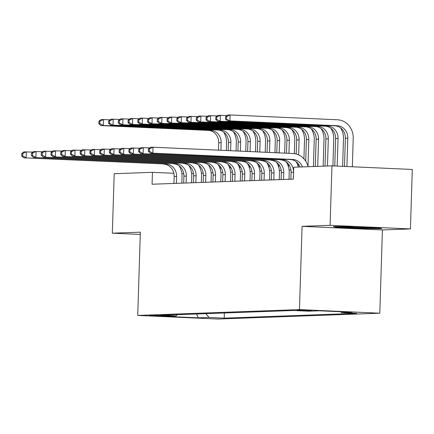 <?xml version="1.0" encoding="UTF-8"?>
<svg xmlns="http://www.w3.org/2000/svg" width="434" height="434" viewBox="0 0 434 434"><rect width="100%" height="100%" fill="white"/><g stroke="black" fill="none" stroke-linecap="round" stroke-linejoin="round"><path stroke-width="0.65" d="M297.1 310.115L302.449 310.603L311.661 310.668L297.1 310.115M410.428 228.935L330.09 225.317L302.08 226.331L382.419 229.944L410.428 228.935L412.3 169.461L331.961 165.848L293.72 167.231L293.346 179.123L152.074 184.228L152.448 172.331L114.207 173.714L112.335 233.183L140.274 234.441M382.419 229.944L379.804 313.202L218.069 319.044L137.73 315.431L299.465 309.588L379.804 313.202M163.558 316.044L166.352 315.898L160.52 315.496L149.453 315.513L163.558 316.044L163.575 315.637M205.803 313.657L209.014 317.449L224.215 318.138L356.721 313.348L341.52 312.664L352.24 312.279L319.234 310.793L308.52 311.183L293.319 310.5L160.813 315.285L176.014 315.968L177.273 314.688M209.014 317.449L198.3 317.84L165.294 316.353L176.014 315.968M330.09 225.317L331.961 165.848M302.08 226.331L299.465 309.588M137.73 315.431L140.345 232.174L112.335 233.183M183.756 173.741L181.889 173.654M173.86 173.296L152.448 172.331M290.943 169.971L289.093 170.036M281.199 170.323L279.35 170.388M271.456 170.676L269.606 170.741M261.713 171.029L259.863 171.094M251.97 171.381L250.12 171.446M242.232 171.728L240.376 171.799M232.488 172.081L230.633 172.152M222.745 172.434L220.89 172.499M213.002 172.786L211.146 172.851M203.258 173.139L201.403 173.204M193.515 173.492L191.66 173.557M224.378 312.99L224.215 318.138M341.52 312.664L340.755 311.764M196.58 313.994L198.3 317.84M354.898 226.7L333.399 226.494L336.095 227.378L360.291 228.468L381.79 228.669L379.094 227.785L354.898 226.7M360.307 227.964L360.291 228.468M336.117 226.694L336.095 227.378M176.378 183.349L176.595 176.421A11.908 10.861 87.9 0 0 166.113 164.036L23.734 157.83L166.113 164.036M173.942 183.436L174.159 176.508A11.908 10.861 87.9 0 0 163.678 164.123M179.123 165.842A17.859 16.291 -92.1 0 1 182.025 176.665L181.824 183.153M21.776 153.511L21.7 155.893L22.676 155.855L22.747 153.479L21.776 153.511L23.924 151.884L32.93 152.09M22.747 153.479L26.36 151.792L26.17 157.743L22.676 155.855M21.7 155.893L23.734 157.83M223.673 132.115A17.859 16.291 -92.1 0 1 226.575 142.932L226.336 150.517M218.476 150.164L218.709 142.781A11.908 10.861 87.9 0 0 208.228 130.395L100.856 125.567L103.292 125.475L99.793 123.592L99.869 121.216L98.892 121.249L98.816 123.63L99.793 123.592M220.304 169.45L220.391 166.732M220.906 150.273L221.145 142.688A11.908 10.861 87.9 0 0 210.664 130.308L103.292 125.475L103.476 119.529L110.046 119.827M98.892 121.249L101.041 119.616L103.476 119.529L99.869 121.216M98.816 123.63L100.856 125.567M342.214 226.581A15.478 0.467 -178.2 0 0 342.166 226.597A15.478 0.467 -178.2 0 0 345.068 226.987A15.478 0.467 -178.2 0 0 362.748 227.709A15.478 0.467 -178.2 0 0 373.061 227.568A15.478 0.467 -178.2 0 0 372.86 227.508M380.211 228.154L360.22 227.964L336.779 226.911L335.58 226.515M186.121 182.996L186.338 176.068A11.908 10.861 87.9 0 0 175.857 163.683L33.478 157.477L175.857 163.683M183.685 183.083L183.902 176.155A11.908 10.861 87.9 0 0 173.421 163.77M188.866 165.49A17.859 16.291 -92.1 0 1 191.768 176.312L191.562 182.801M31.519 153.159L31.443 155.54L32.42 155.502L32.49 153.126L31.519 153.159L33.668 151.531L42.673 151.737M32.49 153.126L36.103 151.439L35.913 157.39L32.42 155.502M31.443 155.54L33.478 157.477M195.864 182.643L196.081 175.716A11.908 10.861 87.9 0 0 185.6 163.33L43.221 157.124L185.6 163.33M193.428 182.73L193.645 175.803A11.908 10.861 87.9 0 0 183.164 163.423M198.609 165.142A17.859 16.291 -92.1 0 1 201.512 175.96L201.305 182.448M41.263 152.806L41.187 155.188L42.158 155.15L42.234 152.773L41.263 152.806L43.411 151.178L52.416 151.385M42.234 152.773L45.847 151.092L45.657 157.037L42.158 155.15M41.187 155.188L43.221 157.124M205.607 182.291L205.824 175.363A11.908 10.861 87.9 0 0 195.343 162.983L52.964 156.772L195.343 162.983M203.172 182.378L203.389 175.45A11.908 10.861 87.9 0 0 192.908 163.07M208.353 164.79A17.859 16.291 -92.1 0 1 211.255 175.607L211.049 182.096M51.006 152.459L50.93 154.835L51.901 154.802L51.977 152.421L51.006 152.459L53.154 150.826L62.16 151.032M51.977 152.421L55.59 150.739L55.4 156.685L51.901 154.802M50.93 154.835L52.964 156.772M215.351 181.938L215.568 175.011A11.908 10.861 87.9 0 0 205.087 162.631L62.708 156.419L205.087 162.631M212.915 182.03L213.132 175.097A11.908 10.861 87.9 0 0 202.651 162.717M218.096 164.437A17.859 16.291 -92.1 0 1 220.998 175.255L220.792 181.743M60.749 152.106L60.673 154.482L61.644 154.45L61.72 152.068L60.749 152.106L62.897 150.473L71.903 150.679M61.72 152.068L65.333 150.386L65.143 156.332L61.644 154.45M60.673 154.482L62.708 156.419M233.416 131.762A17.859 16.291 -92.1 0 1 236.318 142.585L236.053 150.956M228.197 150.603L228.452 142.428A11.908 10.861 87.9 0 0 217.971 130.043L110.599 125.214L113.035 125.128L109.536 123.24L109.612 120.864L108.636 120.896L108.56 123.278L109.536 123.24M230.047 169.097L230.134 166.379M230.628 150.712L230.888 142.341A11.908 10.861 87.9 0 0 220.407 129.956L113.035 125.128L113.22 119.176L119.789 119.475M108.636 120.896L110.784 119.269L113.22 119.176L109.612 120.864M108.56 123.278L110.599 125.214M243.159 131.41A17.859 16.291 -92.1 0 1 246.062 142.233L245.774 151.39M237.913 151.037L238.195 142.075A11.908 10.861 87.9 0 0 227.714 129.69L120.343 124.862L122.773 124.775L119.279 122.887L119.355 120.511L118.379 120.543L118.303 122.925L119.279 122.887M239.79 168.745L239.877 166.027M240.344 151.146L240.631 141.989A11.908 10.861 87.9 0 0 230.15 129.603L122.773 124.775L122.963 118.824L129.533 119.122M118.379 120.543L120.527 118.916L122.963 118.824L119.355 120.511M118.303 122.925L120.343 124.862M252.903 131.063A17.859 16.291 -92.1 0 1 255.805 141.88L255.49 151.829M247.63 151.477L247.939 141.723A11.908 10.861 87.9 0 0 237.458 129.343L130.081 124.509L132.516 124.422L129.023 122.534L129.099 120.158L128.122 120.191L128.046 122.572L129.023 122.534M249.534 168.392L249.621 165.674M250.06 151.585L250.375 141.636A11.908 10.861 87.9 0 0 239.893 129.251L132.516 124.422L132.706 118.477L139.276 118.77M128.122 120.191L130.271 118.563L132.706 118.477L129.099 120.158M128.046 122.572L130.081 124.509M262.646 130.71A17.859 16.291 -92.1 0 1 265.548 141.527L265.207 152.263M257.351 151.911L257.682 141.37A11.908 10.861 87.9 0 0 247.201 128.99L139.824 124.157L142.26 124.07L138.766 122.187L138.837 119.806L137.866 119.844L137.79 122.22L138.766 122.187M259.277 168.039L259.364 165.327M259.782 152.019L260.118 141.283A11.908 10.861 87.9 0 0 249.637 128.898L142.26 124.07L142.45 118.124L149.019 118.417M137.866 119.844L140.014 118.211L142.45 118.124L138.837 119.806M137.79 122.22L139.824 124.157M225.094 181.586L225.311 174.658A11.908 10.861 87.9 0 0 214.83 162.278L72.451 156.066L214.83 162.278M222.658 181.678L222.875 174.75A11.908 10.861 87.9 0 0 212.394 162.365M227.839 164.085A17.859 16.291 -92.1 0 1 230.742 174.902L230.535 181.39M70.492 151.754L70.416 154.13L71.388 154.097L71.464 151.716L70.492 151.754L72.635 150.121L81.646 150.327M71.464 151.716L75.071 150.034L74.887 155.98L71.388 154.097M70.416 154.13L72.451 156.066M272.389 130.357A17.859 16.291 -92.1 0 1 275.286 141.175L274.928 152.703M267.067 152.35L267.425 141.017A11.908 10.861 87.9 0 0 256.944 128.638L149.567 123.804L152.003 123.717L148.509 121.835L148.58 119.453L147.609 119.491L147.533 121.867L148.509 121.835M269.02 167.687L269.107 164.974M269.498 152.459L269.861 140.931A11.908 10.861 87.9 0 0 259.38 128.551L152.003 123.717L152.193 117.771L158.763 118.064M147.609 119.491L149.757 117.858L152.193 117.771L148.58 119.453M147.533 121.867L149.567 123.804M234.837 181.238L235.054 174.305A11.908 10.861 87.9 0 0 224.573 161.925L82.194 155.719L224.573 161.925M232.402 181.325L232.619 174.397A11.908 10.861 87.9 0 0 222.137 162.012M237.582 163.732A17.859 16.291 -92.1 0 1 240.485 174.549L240.279 181.038M80.23 151.401L80.16 153.777L81.131 153.744L81.207 151.363L80.23 151.401L82.379 149.768L91.384 149.98M81.207 151.363L84.814 149.681L84.63 155.627L81.131 153.744M80.16 153.777L82.194 155.719M282.133 130.005A17.859 16.291 -92.1 0 1 285.029 140.822L284.644 153.142M276.789 152.79L277.169 140.665A11.908 10.861 87.9 0 0 266.682 128.285L159.311 123.451L161.746 123.364L158.253 121.482L158.323 119.1L157.352 119.138L157.276 121.515L158.253 121.482M278.764 167.34L278.85 164.622M279.214 152.898L279.604 140.578A11.908 10.861 87.9 0 0 269.118 128.198L161.746 123.364L161.936 117.419L168.506 117.712M157.352 119.138L159.5 117.505L161.936 117.419L158.323 119.1M157.276 121.515L159.311 123.451M244.581 180.886L244.798 173.958A11.908 10.861 87.9 0 0 234.317 161.573L91.937 155.367L234.317 161.573M242.145 180.973L242.362 174.045A11.908 10.861 87.9 0 0 231.881 161.66M247.326 163.379A17.859 16.291 -92.1 0 1 250.228 174.202L250.022 180.685M89.974 151.048L89.903 153.43L90.874 153.392L90.95 151.016L89.974 151.048L92.122 149.415L101.127 149.627M90.95 151.016L94.558 149.329L94.373 155.274L90.874 153.392M89.903 153.43L91.937 155.367M291.876 129.652A17.859 16.291 -92.1 0 1 294.773 140.47L294.361 153.641M286.505 153.224L286.912 140.318A11.908 10.861 87.9 0 0 276.425 127.932L169.054 123.104L171.49 123.012L167.996 121.129L168.066 118.748L167.095 118.786L167.019 121.162L167.996 121.129M288.507 166.987L288.588 164.269M288.935 153.332L289.348 140.225A11.908 10.861 87.9 0 0 278.861 127.846L171.49 123.012L171.68 117.066L178.249 117.364M167.095 118.786L169.244 117.153L171.68 117.066L168.066 118.748M167.019 121.162L169.054 123.104M254.324 180.533L254.541 173.605A11.908 10.861 87.9 0 0 244.06 161.22L101.681 155.014L244.06 161.22M251.888 180.62L252.105 173.692A11.908 10.861 87.9 0 0 241.624 161.307M257.069 163.027A17.859 16.291 -92.1 0 1 259.971 173.85L259.765 180.338M99.717 150.696L99.646 153.077L100.617 153.039L100.693 150.663L99.717 150.696L101.865 149.068L110.871 149.274M100.693 150.663L104.301 148.976L104.117 154.927L100.617 153.039M99.646 153.077L101.681 155.014M301.619 129.299A17.859 16.291 -92.1 0 1 304.516 140.117L303.93 158.822M296.21 154.021L296.655 139.965A11.908 10.861 87.9 0 0 286.169 127.58L178.797 122.751L181.233 122.665L177.734 120.777L177.81 118.401L176.839 118.433L176.763 120.815L177.734 120.777M298.25 166.634L298.332 163.916M298.619 154.895L299.091 139.873A11.908 10.861 87.9 0 0 288.605 127.493L181.233 122.665L181.423 116.713L187.993 117.012M176.839 118.433L178.987 116.8L181.423 116.713L177.81 118.401M176.763 120.815L178.797 122.751M264.067 180.181L264.284 173.253A11.908 10.861 87.9 0 0 253.803 160.868L111.424 154.661L253.803 160.868M261.631 180.267L261.848 173.34A11.908 10.861 87.9 0 0 251.367 160.96M266.812 162.679A17.859 16.291 -92.1 0 1 269.715 173.497L269.509 179.985M109.46 150.343L109.39 152.725L110.361 152.687L110.437 150.31L109.46 150.343L111.609 148.716L120.614 148.922M110.437 150.31L114.044 148.629L113.86 154.575L110.361 152.687M109.39 152.725L111.424 154.661M273.811 179.828L274.028 172.9A11.908 10.861 87.9 0 0 263.546 160.515L121.167 154.309L263.546 160.515M271.375 179.915L271.592 172.987A11.908 10.861 87.9 0 0 261.111 160.607M276.556 162.327A17.859 16.291 -92.1 0 1 279.458 173.144L279.252 179.633M119.204 149.99L119.128 152.372L120.104 152.334L120.18 149.958L119.204 149.99L121.352 148.363L130.357 148.569M120.18 149.958L123.788 148.276L123.603 154.222L120.104 152.334M119.128 152.372L121.167 154.309M283.554 179.475L283.771 172.548A11.908 10.861 87.9 0 0 273.29 160.168L130.911 153.956L273.29 160.168M281.118 179.562L281.335 172.634A11.908 10.861 87.9 0 0 270.854 160.254M286.299 161.974A17.859 16.291 -92.1 0 1 289.196 172.792L288.995 179.28M128.947 149.643L128.871 152.019L129.847 151.987L129.923 149.605L128.947 149.643L131.095 148.01L140.101 148.216M129.923 149.605L133.531 147.923L133.346 153.869L129.847 151.987M128.871 152.019L130.911 153.956M293.297 179.123L293.514 172.195A11.908 10.861 87.9 0 0 283.028 159.815L140.654 153.603L283.028 159.815M290.861 179.215L291.078 172.282A11.908 10.861 87.9 0 0 280.597 159.902M138.69 149.291L138.614 151.667L139.591 151.634L139.667 149.253L138.69 149.291L140.838 147.658L149.844 147.864M296.042 161.622A17.859 16.291 -92.1 0 1 298.359 167.063M139.667 149.253L143.274 147.571L143.09 153.517L139.591 151.634M138.614 151.667L140.654 153.603M300.013 167.003A11.908 10.861 87.9 0 0 290.335 159.549L150.397 153.251L152.833 153.164L149.334 151.282L149.41 148.9L148.433 148.938L148.357 151.314L149.334 151.282M302.449 166.911A11.908 10.861 87.9 0 0 292.771 159.462L152.833 153.164L153.018 147.218L292.961 153.517A17.859 16.291 -92.1 0 1 308.102 166.71M148.433 148.938L150.582 147.305L153.018 147.218L149.41 148.9M148.357 151.314L150.397 153.251M311.362 128.947A17.859 16.291 -92.1 0 1 314.259 139.77L313.419 166.515M305.72 161.166L306.399 139.612A11.908 10.861 87.9 0 0 295.912 127.227L188.54 122.399L190.976 122.312L187.477 120.424L187.553 118.048L186.582 118.081L186.506 120.462L187.477 120.424M307.994 166.282L308.834 139.526A11.908 10.861 87.9 0 0 298.348 127.14L190.976 122.312L191.166 116.361L197.736 116.659M186.582 118.081L188.73 116.453L191.166 116.361L187.553 118.048M186.506 120.462L188.54 122.399M321.106 128.594A17.859 16.291 -92.1 0 1 324.003 139.417L323.162 166.168M315.285 166.45L316.142 139.26A11.908 10.861 87.9 0 0 305.655 126.874L198.284 122.046L200.72 121.959L197.22 120.072L197.296 117.695L196.325 117.728L196.249 120.109L197.22 120.072M317.721 166.363L318.578 139.173A11.908 10.861 87.9 0 0 308.091 126.788L200.72 121.959L200.904 116.014L207.479 116.307M196.325 117.728L198.474 116.1L200.904 116.014L197.296 117.695M196.249 120.109L198.284 122.046M330.849 128.247A17.859 16.291 -92.1 0 1 333.746 139.064L332.905 165.891M325.028 166.097L325.885 138.907A11.908 10.861 87.9 0 0 315.399 126.527L208.027 121.694L210.463 121.607L206.964 119.719L207.04 117.343L206.063 117.375L205.993 119.757L206.964 119.719M327.464 166.01L328.321 138.82A11.908 10.861 87.9 0 0 317.834 126.435L210.463 121.607L210.647 115.661L217.222 115.954M206.063 117.375L208.212 115.748L210.647 115.661L207.04 117.343M205.993 119.757L208.027 121.694M340.587 127.894A17.859 16.291 -92.1 0 1 343.489 138.712L342.621 166.325M334.766 165.972L335.623 138.554A11.908 10.861 87.9 0 0 325.142 126.175L217.77 121.341L220.206 121.254L216.707 119.372L216.783 116.99L215.806 117.028L215.736 119.404L216.707 119.372M337.191 166.081L338.059 138.468A11.908 10.861 87.9 0 0 327.578 126.088L220.206 121.254L220.391 115.308L226.96 115.601M215.806 117.028L217.955 115.395L220.391 115.308L216.783 116.99M215.736 119.404L217.77 121.341M225.55 116.675L225.479 119.052L226.45 119.019L226.526 116.638L225.55 116.675L227.698 115.043L230.134 114.956L337.511 119.784A17.859 16.291 -92.1 0 1 353.233 138.359L352.337 166.764M344.482 166.412L345.366 138.202A11.908 10.861 87.9 0 0 334.885 125.822L227.514 120.988L229.949 120.902L226.45 119.019M346.912 166.52L347.802 138.115A11.908 10.861 87.9 0 0 337.321 125.735L229.949 120.902L230.134 114.956L226.526 116.638M225.479 119.052L227.514 120.988M174.159 176.508L176.595 176.421M218.709 142.781L221.145 142.688M208.228 130.395L210.664 130.308M183.902 176.155L186.338 176.068M193.645 175.803L196.081 175.716M203.389 175.45L205.824 175.363M213.132 175.097L215.568 175.011M228.452 142.428L230.888 142.341M217.971 130.043L220.407 129.956M238.195 142.075L240.631 141.989M227.714 129.69L230.15 129.603M247.939 141.723L250.375 141.636M237.458 129.343L239.893 129.251M257.682 141.37L260.118 141.283M247.201 128.99L249.637 128.898M222.875 174.75L225.311 174.658M267.425 141.017L269.861 140.931M256.944 128.638L259.38 128.551M232.619 174.397L235.054 174.305M277.169 140.665L279.604 140.578M266.682 128.285L269.118 128.198M242.362 174.045L244.798 173.958M286.912 140.318L289.348 140.225M276.425 127.932L278.861 127.846M252.105 173.692L254.541 173.605M296.655 139.965L299.091 139.873M286.169 127.58L288.605 127.493M261.848 173.34L264.284 173.253M271.592 172.987L274.028 172.9M281.335 172.634L283.771 172.548M291.078 172.282L293.514 172.195M290.335 159.549L292.771 159.462M306.399 139.612L308.834 139.526M295.912 127.227L298.348 127.14M316.142 139.26L318.578 139.173M305.655 126.874L308.091 126.788M325.885 138.907L328.321 138.82M315.399 126.527L317.834 126.435M335.623 138.554L338.059 138.468M325.142 126.175L327.578 126.088M345.366 138.202L347.802 138.115M334.885 125.822L337.321 125.735"/></g></svg>

